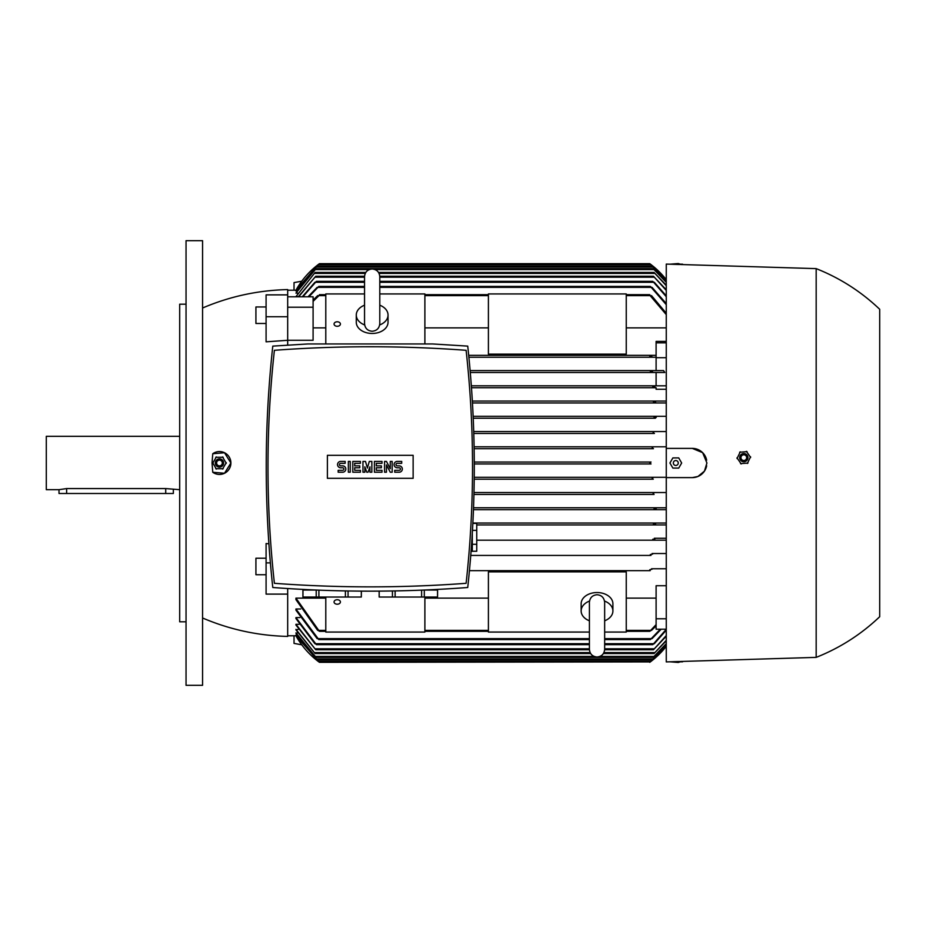 <?xml version="1.0" encoding="UTF-8"?>
<svg xmlns="http://www.w3.org/2000/svg" width="926" height="926" viewBox="0 0 926 926"><rect width="100%" height="100%" fill="white"/><g stroke="black" fill="none" stroke-linecap="round" stroke-linejoin="round"><path stroke-width="1.39" d="M589.411 603.127L589.411 649.369C589.862 653.999 592.397 656.546 597.027 656.997C601.657 656.546 604.203 653.999 604.655 649.369L604.655 603.127M589.411 620.802A15.881 11.228 0 0 1 581.146 610.952A15.881 11.228 0 0 1 589.515 601.055M604.539 601.055A15.881 11.228 0 0 1 612.908 610.952A15.881 11.228 0 0 1 604.655 620.802M581.146 610.952L581.146 603.764A15.881 11.228 0 0 1 597.027 592.536A15.881 11.228 0 0 1 612.908 603.764L612.908 610.952M604.655 632.064L626.254 632.064L626.254 571.874L488.407 571.874L488.407 632.064L589.411 632.064M287.685 635.78L296.274 635.78M295.938 635.016L317.028 659.914L295.938 635.19L296.945 635.016M295.938 632.898L316.09 657.379L295.938 633.234L297.64 632.898M295.938 629.356L315.141 653.559L295.938 629.877L298.357 629.356M295.938 624.298L315.731 649.751L295.938 625.015L295.938 624.298L299.098 624.298M314.898 643.72L295.938 618.522L295.938 617.584L299.862 617.584M317.143 638.639L295.938 610.165L295.938 608.984L300.649 608.984M317.664 630.375L295.938 599.62L295.938 598.127L325.79 598.127M424.884 598.127L488.407 598.127M626.254 598.127L656.106 598.127M666.269 629.205L656.106 629.205L656.106 585.73L666.269 585.73M650.179 570.671L469.447 570.671L650.179 570.671L649.751 569.756L652.101 569.201M650.318 661.916L319.447 662.333L295.938 635.78A82.576 82.576 0 0 0 319.447 662.333L319.227 662.171M318.162 661.372L651.036 661.372L666.269 646.325A82.576 82.576 0 0 1 649.751 662.333L650.966 661.43M651.534 568.761L666.269 568.761M650.909 555.426L470.767 555.426L650.909 555.426L650.376 554.466M650.226 554.905L652.703 554.026M652.054 553.516L666.269 553.516M652.784 539.221L653.409 540.182L476.751 540.182L653.409 540.182L652.784 539.221L653.409 540.182L666.269 540.182M652.691 539.592L654.983 538.851M654.3 538.272L666.269 538.272M656.106 618.776L666.269 618.776M604.655 639.588L650.376 639.588L660.307 629.205M652.703 637.794L650.226 639.484M661.187 629.205L652.054 638.639M295.938 608.984L318.822 639.588L589.411 639.588M318.961 639.484L316.495 637.794M295.938 598.127L319.412 631.335L325.79 631.335M626.254 631.335L649.786 631.335L656.106 624.622M424.884 631.335L488.407 631.335M649.786 631.335L652.101 629.576M319.447 631.335L317.086 629.576M656.106 625.872L651.534 630.375M295.938 617.584L316.414 644.67L589.411 644.67M604.655 644.67L652.784 644.67L666.269 629.298M654.983 642.841L652.691 644.6M316.507 644.6L314.215 642.841M666.269 630.166L654.3 643.72M604.643 649.751L653.467 649.751L666.269 635.549M315.731 649.751L589.422 649.751M666.269 636.22L653.467 649.751M603.393 653.559L654.045 653.559L666.269 640.283M315.141 653.559L590.661 653.559M666.269 640.78L654.045 653.559M316.09 657.379L653.108 657.379L666.269 643.616M666.269 643.94L653.108 657.379M317.028 659.914L652.159 659.914L666.269 645.619M666.269 645.769L652.159 659.914M325.79 597.027L325.79 632.064L424.884 632.064L424.884 597.027M340.409 601.969A3.172 2.246 0 0 1 337.226 604.215A3.172 2.246 0 0 1 334.055 601.969A3.172 2.246 0 0 1 337.226 599.724A3.172 2.246 0 0 1 340.409 601.969M666.269 477.608L666.269 448.392L692.312 448.392L702.637 452.664L706.92 463L704.443 471.137L697.926 476.485L692.347 477.608L666.269 477.608L666.269 661.916L816.176 657.379L816.176 268.621C839.975 278.066 861.157 291.621 879.7 309.284L879.7 616.716C861.157 634.379 839.975 647.934 816.176 657.379M816.176 268.621L666.269 264.084L666.269 448.392M654.196 401.062L472.364 401.062L666.269 401.062L654.196 401.062L653.467 402.023M666.269 389.267L656.106 389.267L656.106 387.728L471.496 387.728L656.106 387.728M653.409 385.818L652.784 386.779L653.409 385.818L471.357 385.818L666.269 385.818M656.106 385.818L656.106 372.483L470.292 372.483L664.787 372.483L663.548 370.574L650.909 370.574L650.422 371.604M470.13 370.574L650.909 370.574L470.13 370.574M656.106 357.239L468.892 357.239L656.106 357.239M468.695 355.329L656.106 355.329L468.695 355.329M656.106 370.574L656.106 341.393L666.269 341.393M666.269 327.873L626.254 327.873M488.407 327.873L424.884 327.873M325.79 327.873L313.092 327.873M202.562 308.011C229.752 296.413 258.134 290.278 287.685 289.583L287.685 294.873L266.086 294.873L266.086 316.738L287.685 316.738L287.685 307.224L313.092 307.224L313.092 340.27L287.685 340.27M651.036 463.949L474.309 463.949L651.036 463.949L649.751 463L651.036 462.051L649.948 462.502M651.036 264.628L318.162 264.628L295.938 290.22A82.576 82.576 0 0 1 319.447 263.667L318.162 264.628L319.447 263.667L649.751 263.667A82.576 82.576 0 0 1 666.269 279.675L650.573 264.28M651.036 462.051L474.297 462.051L651.036 462.051M740.545 463L740.962 463.602M706.654 465.801A14.608 14.608 0 0 1 692.312 477.608M740.545 463.637L747.965 463.058M747.363 463.463L750.569 456.75M736.992 457.814L741.205 463.949M740.256 451.83L737.05 458.544M747.074 451.656L739.654 452.235M750.627 457.479L746.414 451.344M739.689 457.976A4.132 4.132 0 0 0 744.134 461.761A4.132 4.132 0 0 0 747.919 457.328A4.132 4.132 0 0 0 743.485 453.532A4.132 4.132 0 0 0 739.689 457.976M739.77 457.965A4.051 4.051 0 0 0 744.122 461.692A4.051 4.051 0 0 0 747.849 457.328A4.051 4.051 0 0 0 743.485 453.613A4.051 4.051 0 0 0 739.77 457.965M740.962 457.872A2.859 2.859 0 0 0 744.029 460.5A2.859 2.859 0 0 0 746.657 457.421A2.859 2.859 0 0 0 743.59 454.793A2.859 2.859 0 0 0 740.962 457.872M692.312 448.392A14.608 14.608 0 0 1 706.654 460.199L703.98 454.203M694.361 448.531L692.347 448.392M408.366 586.308L412.938 586.158M399.013 586.552L388.098 586.748L399.013 586.552M413.089 586.158L428.402 585.556M421.619 590.151L421.619 597.027L395.124 597.027L395.124 590.938M424.386 590.047L437.547 590.047L437.547 597.027L421.619 597.027M424.305 597.027L424.305 590.047M437.593 589.422L437.547 597.027M395.124 597.027L379.151 597.027L379.151 591.147M379.197 597.027L379.197 591.147M392.439 590.985L392.439 597.027M272.788 587.501C337.77 592.374 402.752 592.374 467.734 587.501C476.462 507.043 476.462 426.585 467.734 346.116L432.581 343.951L307.941 343.951L272.788 346.116C264.049 426.585 264.049 507.043 272.788 587.501M466.114 350.306A1295.451 1295.451 0 0 0 274.397 350.306A1062.076 1062.076 0 0 0 274.397 583.311A1295.451 1295.451 0 0 0 466.114 583.311A1062.076 1062.076 0 0 0 466.114 350.306M413.135 478.314L327.387 478.314L327.387 455.314L413.135 455.314L413.135 478.314M399.164 472.214A3.172 3.172 0 0 0 402.335 469.031A3.172 3.172 0 0 0 399.164 465.859L397.254 465.859A1.273 1.273 0 0 1 395.981 464.586A1.273 1.273 0 0 1 397.254 463.313L401.699 463.313L401.699 461.414L397.254 461.414A3.172 3.172 0 0 0 394.082 464.586A3.172 3.172 0 0 0 397.254 467.769L399.164 467.769A1.273 1.273 0 0 1 400.437 469.031A1.273 1.273 0 0 1 399.164 470.304L394.719 470.304L394.719 472.214L399.164 472.214M382.01 470.304L382.01 472.214L374.393 472.214L374.393 461.414L382.01 461.414L382.01 463.313L376.292 463.313L376.292 465.859L381.373 465.859L381.373 467.769L376.292 467.769L376.292 470.304L382.01 470.304M360.411 470.304L360.411 472.214L352.794 472.214L352.794 461.414L360.411 461.414L360.411 463.313L354.693 463.313L354.693 465.859L359.774 465.859L359.774 467.769L354.693 467.769L354.693 470.304L360.411 470.304M342.632 472.214A3.172 3.172 0 0 0 345.803 469.031A3.172 3.172 0 0 0 342.632 465.859L340.722 465.859A1.273 1.273 0 0 1 339.448 464.586A1.273 1.273 0 0 1 340.722 463.313L345.166 463.313L345.166 461.414L340.722 461.414A3.172 3.172 0 0 0 337.55 464.586A3.172 3.172 0 0 0 340.722 467.769L342.632 467.769A1.273 1.273 0 0 1 343.893 469.031A1.273 1.273 0 0 1 342.632 470.304L338.175 470.304L338.175 472.214L342.632 472.214M350.248 461.414L350.248 472.214L348.35 472.214L348.35 461.414L350.248 461.414M364.856 466.808L364.856 472.214L362.957 472.214L362.957 461.414L365.492 461.414L367.402 468.081L369.3 461.414L371.847 461.414L371.847 472.214L369.937 472.214L369.937 466.808L368.039 472.214L366.765 472.214L364.856 466.808M386.455 464.91L386.455 472.214L384.556 472.214L384.556 461.414L386.455 461.414L390.263 468.718L390.263 461.414L392.173 461.414L392.173 472.214L390.263 472.214L386.455 464.91M312.108 585.556L327.422 586.158M327.584 586.158L341.289 586.54M341.497 586.552L352.424 586.748M345.398 590.938L345.398 597.027L318.903 597.027L318.903 590.151M361.325 591.147L361.325 597.027L345.398 597.027M348.072 597.027L348.072 590.985M361.371 591.147L361.325 597.027M318.903 597.027L302.929 597.027L302.929 589.422M302.964 597.027L302.964 590.047L316.125 590.047M316.217 590.047L316.217 597.027M470.003 539.939L471.021 523.34L470.003 539.939M471.091 551.294L472.295 551.294L472.295 533.619M472.873 523.387L476.751 523.387L476.751 551.259L472.295 551.259M476.751 530.355L472.491 530.355M472.295 544.291L476.751 544.291M653.409 524.278L655.654 523.688M472.885 523.028L666.269 523.028L472.885 523.028M473.487 509.694L654.879 509.694L654.045 508.733L654.879 509.694L473.487 509.694M654.022 508.964L656.221 508.513M473.556 507.784L666.269 507.784L473.556 507.784M654.069 494.438L473.962 494.438L654.069 494.438L653.108 493.489L654.416 492.539L666.269 492.539L474.008 492.539L654.416 492.539M653.247 479.193L474.239 479.193L653.258 479.193L652.159 478.244L653.432 477.295L666.269 477.295L474.262 477.295L653.305 477.295M653.305 448.705L474.158 448.705L653.432 448.705L652.159 447.756L653.258 446.807L666.269 446.807L474.135 446.807L653.247 446.807M654.416 433.461L473.811 433.461L654.416 433.461L653.108 432.511L654.069 431.562L666.269 431.562L473.753 431.562L654.069 431.562L653.108 432.511M473.244 418.216L655.388 418.216M656.221 417.487L654.022 417.036M654.045 417.267L654.879 416.306L666.269 416.306L473.163 416.306L654.879 416.306L654.045 417.267M472.48 402.972L666.269 402.972L472.48 402.972M655.654 402.312L653.409 401.722M476.751 524.938L654.196 524.938L653.467 523.977L654.196 524.938L476.751 524.938M672.866 264.304L678.735 264.5M673.792 264.176L669 264.176M669.926 264.199L678.26 263.54L681.663 264.604M682.601 264.176L677.797 264.176M672.866 468.081L669.926 463L672.866 457.919L678.735 457.919L681.663 463L678.735 468.081L672.866 468.081M673.329 463A2.465 2.465 0 0 0 675.795 465.465A2.465 2.465 0 0 0 678.26 463A2.465 2.465 0 0 0 675.795 460.535A2.465 2.465 0 0 0 673.329 463M669.926 661.801L678.26 662.46L681.663 661.395M677.797 661.824L682.601 661.824M672.866 661.696L678.735 661.5M669 661.824L673.792 661.824M666.269 524.938L654.196 524.938L653.467 523.977M666.269 509.694L654.879 509.694L654.045 508.733M654.983 387.149L652.691 386.408M656.106 357.714L666.269 357.714M656.106 372.483L664.787 372.483M652.703 371.974L650.226 371.095M656.106 342.828L666.269 342.828M651.534 295.625L666.269 313.254M666.269 314.62L649.751 295.186L652.101 296.424M317.086 296.424L319.447 295.186L313.092 301.378M319.447 294.665L325.79 294.665M424.884 294.665L488.407 294.665M626.254 294.665L649.786 294.665M666.269 290.451L653.467 276.249L666.269 289.78M298.276 296.795L315.731 276.249L364.555 276.249M379.776 276.249L653.467 276.249M315.731 276.249L298.693 296.795M666.269 285.717L654.045 272.441L666.269 285.22M315.141 272.441L295.938 296.644L315.141 272.441L365.805 272.441M378.526 272.441L654.045 272.441M666.269 282.384L653.108 268.621L666.269 282.06M316.09 268.621L295.938 293.102L316.09 268.621L653.108 268.621M666.269 280.381L652.159 266.086L666.269 280.231M317.028 266.086L295.938 290.984L317.028 266.086L652.159 266.086M649.786 356.29L650.179 355.329M653.2 477.307L652.575 477.573M652.101 356.799L649.751 356.244M424.884 343.951L424.884 293.936L379.787 293.936M364.543 293.936L325.79 293.936L325.79 343.951M334.055 324.031A3.172 2.246 180 0 1 337.226 321.785A3.172 2.246 180 0 1 340.409 324.031A3.172 2.246 180 0 1 337.226 326.276A3.172 2.246 180 0 1 334.055 324.031M379.787 305.198A15.881 11.228 180 0 1 388.04 315.048L388.04 322.236A15.881 11.228 180 0 1 372.159 333.464A15.881 11.228 180 0 1 356.279 322.236L356.279 315.048A15.881 11.228 180 0 1 364.543 305.198M388.04 315.048A15.881 11.228 180 0 1 379.672 324.945M379.787 322.873L379.787 323.637C379.336 328.267 376.789 330.802 372.159 331.253C367.529 330.802 364.994 328.267 364.543 323.637L364.543 276.631C364.994 272.001 367.529 269.454 372.159 269.003C376.789 269.454 379.336 272.001 379.787 276.631L379.787 323.637M379.787 306.24L379.787 276.631M364.659 324.945A15.881 11.228 180 0 1 356.279 315.048M626.254 354.126L626.254 293.936L488.407 293.936L488.407 354.126L626.254 354.126M652.054 287.361L666.269 303.578M650.226 286.516L652.703 288.206M666.269 304.677L650.376 286.412L379.787 286.412M316.495 288.206L318.961 286.516M308.89 296.795L318.822 286.412L364.543 286.412M313.092 300.128L317.664 295.625M296.274 290.22L287.685 290.22M296.945 290.984L295.938 290.984M297.64 293.102L295.938 293.102M298.357 296.644L295.938 296.644M654.3 282.28L666.269 295.834M652.691 281.4L654.983 283.159M666.269 296.702L652.784 281.33L379.787 281.33M302.86 296.795L316.414 281.33L364.543 281.33M314.215 283.159L316.507 281.4M301.772 644.809L294.028 643.396L294.028 635.78M270.369 562.881L266.086 562.881L266.086 594.11L287.685 594.11L287.685 636.417C258.134 635.722 229.752 629.587 202.562 617.989M287.685 588.542L287.685 594.11M302.258 296.795L314.898 282.28M308.011 296.795L317.143 287.361M313.092 307.224L313.092 296.795L287.685 296.795L287.685 307.224M294.028 290.22L294.028 282.604L301.772 281.191M287.685 294.873L287.685 296.795M287.685 316.738L287.685 340.293L266.086 341.833L266.086 316.738M287.685 340.293L287.685 345.085M212.76 453.728L224.509 452.745L230.898 463A11.436 11.436 0 0 1 212.76 472.272L212.042 463L212.76 453.728A11.436 11.436 0 0 1 230.898 463L224.509 473.255L212.76 472.272M202.562 240.679L202.562 685.321L186.045 685.321L186.045 240.679L202.562 240.679M186.045 621.809L179.69 621.809L179.69 304.191L186.045 304.191M179.69 436.32L46.3 436.32L46.3 489.68L59.009 489.68L66.626 488.569L165.719 488.569L179.69 489.68M59.009 489.68L59.009 493.489L173.347 493.489L173.347 489.68M266.086 323.487L255.923 323.487L255.923 306.969L266.086 306.969M266.086 562.881L266.086 543.539L268.876 543.793M266.086 574.733L255.923 574.733L255.923 558.216L266.086 558.216M223.178 457.282L215.735 457.282M216.371 456.923L212.644 463.37M226.268 463.37L222.553 456.923M222.553 469.077L226.268 462.63M215.735 468.718L223.178 468.718M212.644 462.63L216.371 469.077M223.583 463A4.132 4.132 0 0 0 219.462 458.868A4.132 4.132 0 0 0 215.33 463A4.132 4.132 0 0 0 219.462 467.132A4.132 4.132 0 0 0 223.583 463M223.513 463A4.051 4.051 0 0 0 219.462 458.949A4.051 4.051 0 0 0 215.411 463A4.051 4.051 0 0 0 219.462 467.051A4.051 4.051 0 0 0 223.513 463M222.321 463A2.859 2.859 0 0 0 219.462 460.141A2.859 2.859 0 0 0 216.603 463A2.859 2.859 0 0 0 219.462 465.859A2.859 2.859 0 0 0 222.321 463M318.278 638.639L589.411 638.639L318.278 638.639M604.655 638.639L650.909 638.639L604.655 638.639M319.019 630.375L325.79 630.375L319.019 630.375M424.884 630.375L488.407 630.375L424.884 630.375M626.254 630.375L650.179 630.375L626.254 630.375M315.789 643.72L589.411 643.72M604.655 643.72L653.409 643.72M314.99 648.802L589.411 648.802M604.655 648.802L654.196 648.802M314.319 652.61L590.128 652.61M603.926 652.61L654.879 652.61M315.129 656.418L594.133 656.418M599.921 656.418L654.069 656.418M315.94 658.965L653.258 658.965M319.019 295.625L325.79 295.625M424.884 295.625L488.407 295.625M626.254 295.625L650.179 295.625M314.99 277.198L364.543 277.198M379.787 277.198L654.196 277.198M314.319 273.39L365.261 273.39M379.058 273.39L654.879 273.39M315.129 269.582L369.277 269.582M375.053 269.582L654.069 269.582M315.94 267.035L653.258 267.035M318.278 287.361L364.543 287.361M379.787 287.361L650.909 287.361M315.789 282.28L364.543 282.28M379.787 282.28L653.409 282.28M165.719 493.489L165.719 488.569M66.626 493.489L66.626 488.569M604.655 602.363C604.111 597.652 601.576 595.105 597.027 594.747C592.397 595.198 589.862 597.733 589.411 602.363M364.543 322.838L364.543 323.637"/></g></svg>
